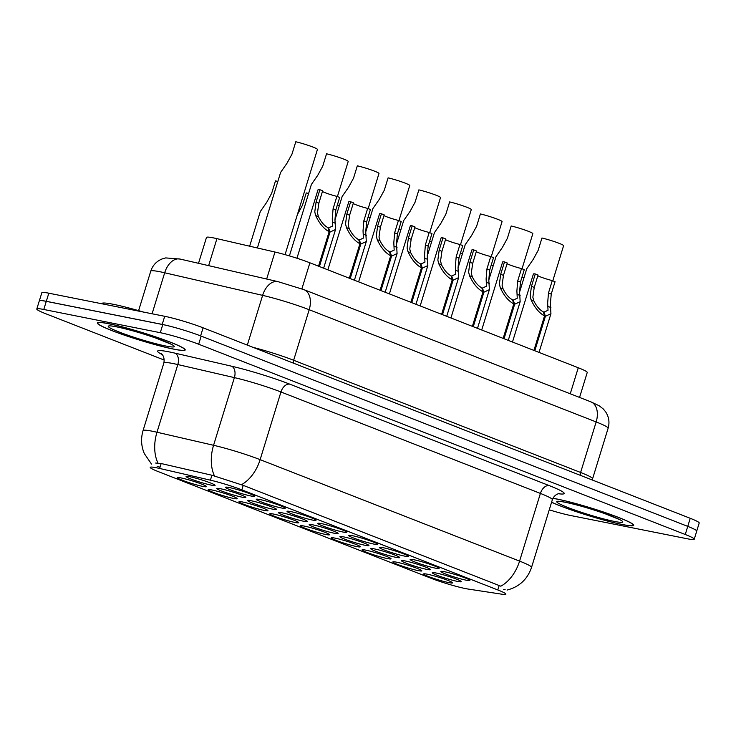 <?xml version="1.0" encoding="UTF-8"?>
<svg xmlns="http://www.w3.org/2000/svg" width="736" height="736" viewBox="0 0 736 736"><rect width="100%" height="100%" fill="white"/><g stroke="black" fill="none" stroke-linecap="round" stroke-linejoin="round"><path stroke-width="1.1" d="M444.618 571.752A15.162 1.325 17.1 0 1 460.166 576.122A15.162 1.325 17.1 0 1 469.853 580.299A15.162 1.325 17.1 0 1 466.155 580.18A15.162 1.325 17.1 0 1 449.42 575.405A15.162 1.325 17.1 0 1 440.974 571.412A15.162 1.325 17.1 0 1 444.618 571.752M352.305 535.661A15.162 1.325 17.1 0 1 367.853 540.022A15.162 1.325 17.1 0 1 377.54 544.198A15.162 1.325 17.1 0 1 373.842 544.079A15.162 1.325 17.1 0 1 357.107 539.313A15.162 1.325 17.1 0 1 348.671 535.32A15.162 1.325 17.1 0 1 352.305 535.661M321.531 523.627A15.162 1.325 17.1 0 1 337.088 527.997A15.162 1.325 17.1 0 1 346.776 532.174A15.162 1.325 17.1 0 1 343.068 532.045A15.162 1.325 17.1 0 1 326.333 527.28A15.162 1.325 17.1 0 1 317.897 523.287A15.162 1.325 17.1 0 1 321.531 523.627M290.766 511.594A15.162 1.325 17.1 0 1 306.314 515.964A15.162 1.325 17.1 0 1 316.002 520.14A15.162 1.325 17.1 0 1 312.303 520.021A15.162 1.325 17.1 0 1 295.568 515.246A15.162 1.325 17.1 0 1 287.123 511.253A15.162 1.325 17.1 0 1 290.766 511.594M383.07 547.694A15.162 1.325 17.1 0 1 398.627 552.055A15.162 1.325 17.1 0 1 408.314 556.232A15.162 1.325 17.1 0 1 404.607 556.112A15.162 1.325 17.1 0 1 387.872 551.347A15.162 1.325 17.1 0 1 379.436 547.354A15.162 1.325 17.1 0 1 383.07 547.694M413.844 559.728A15.162 1.325 17.1 0 1 429.401 564.089A15.162 1.325 17.1 0 1 439.079 568.266A15.162 1.325 17.1 0 1 435.381 568.146A15.162 1.325 17.1 0 1 418.646 563.371A15.162 1.325 17.1 0 1 410.21 559.388A15.162 1.325 17.1 0 1 413.844 559.728M259.992 499.56A15.162 1.325 17.1 0 1 275.549 503.93A15.162 1.325 17.1 0 1 285.228 508.107A15.162 1.325 17.1 0 1 281.529 507.987A15.162 1.325 17.1 0 1 264.794 503.212A15.162 1.325 17.1 0 1 256.358 499.22A15.162 1.325 17.1 0 1 259.992 499.56M229.218 487.526A15.162 1.325 17.1 0 1 244.775 491.896A15.162 1.325 17.1 0 1 254.463 496.073A15.162 1.325 17.1 0 1 250.755 495.954A15.162 1.325 17.1 0 1 234.02 491.179A15.162 1.325 17.1 0 1 225.584 487.186A15.162 1.325 17.1 0 1 229.218 487.526M435.97 572.985A15.162 1.325 17.1 0 1 451.527 577.346A15.162 1.325 17.1 0 1 461.214 581.523A15.162 1.325 17.1 0 1 457.507 581.403A15.162 1.325 17.1 0 1 440.772 576.638A15.162 1.325 17.1 0 1 432.336 572.645A15.162 1.325 17.1 0 1 435.97 572.985M405.205 560.952A15.162 1.325 17.1 0 1 420.753 565.322A15.162 1.325 17.1 0 1 430.44 569.489A15.162 1.325 17.1 0 1 426.742 569.37A15.162 1.325 17.1 0 1 410.007 564.604A15.162 1.325 17.1 0 1 401.562 560.611A15.162 1.325 17.1 0 1 405.205 560.952M312.892 524.851A15.162 1.325 17.1 0 1 328.449 529.221A15.162 1.325 17.1 0 1 338.128 533.398A15.162 1.325 17.1 0 1 334.429 533.278A15.162 1.325 17.1 0 1 317.694 528.503A15.162 1.325 17.1 0 1 309.258 524.51A15.162 1.325 17.1 0 1 312.892 524.851M374.431 548.918A15.162 1.325 17.1 0 1 389.988 553.288A15.162 1.325 17.1 0 1 399.666 557.465A15.162 1.325 17.1 0 1 395.968 557.336A15.162 1.325 17.1 0 1 379.233 552.57A15.162 1.325 17.1 0 1 370.797 548.578A15.162 1.325 17.1 0 1 374.431 548.918M343.657 536.884A15.162 1.325 17.1 0 1 359.214 541.254A15.162 1.325 17.1 0 1 368.902 545.431A15.162 1.325 17.1 0 1 365.194 545.312A15.162 1.325 17.1 0 1 348.459 540.537A15.162 1.325 17.1 0 1 340.023 536.544A15.162 1.325 17.1 0 1 343.657 536.884M220.579 488.759A15.162 1.325 17.1 0 1 236.136 493.12A15.162 1.325 17.1 0 1 245.815 497.297A15.162 1.325 17.1 0 1 242.116 497.177A15.162 1.325 17.1 0 1 225.382 492.412A15.162 1.325 17.1 0 1 216.945 488.419A15.162 1.325 17.1 0 1 220.579 488.759M251.353 500.793A15.162 1.325 17.1 0 1 266.901 505.154A15.162 1.325 17.1 0 1 276.589 509.33A15.162 1.325 17.1 0 1 272.89 509.211A15.162 1.325 17.1 0 1 256.156 504.436A15.162 1.325 17.1 0 1 247.71 500.452A15.162 1.325 17.1 0 1 251.353 500.793M282.118 512.826A15.162 1.325 17.1 0 1 297.675 517.187A15.162 1.325 17.1 0 1 307.363 521.364A15.162 1.325 17.1 0 1 303.655 521.244A15.162 1.325 17.1 0 1 286.92 516.47A15.162 1.325 17.1 0 1 278.484 512.477A15.162 1.325 17.1 0 1 282.118 512.826M189.805 476.726A15.162 1.325 17.1 0 1 205.362 481.096A15.162 1.325 17.1 0 1 215.05 485.263A15.162 1.325 17.1 0 1 211.342 485.144A15.162 1.325 17.1 0 1 194.608 480.378A15.162 1.325 17.1 0 1 186.171 476.385A15.162 1.325 17.1 0 1 189.805 476.726M211.94 489.983A15.162 1.325 17.1 0 1 227.488 494.353A15.162 1.325 17.1 0 1 237.176 498.53A15.162 1.325 17.1 0 1 233.478 498.41A15.162 1.325 17.1 0 1 216.743 493.635A15.162 1.325 17.1 0 1 208.297 489.642A15.162 1.325 17.1 0 1 211.94 489.983M242.705 502.016A15.162 1.325 17.1 0 1 258.262 506.386A15.162 1.325 17.1 0 1 267.95 510.554A15.162 1.325 17.1 0 1 264.242 510.434A15.162 1.325 17.1 0 1 247.508 505.669A15.162 1.325 17.1 0 1 239.071 501.676A15.162 1.325 17.1 0 1 242.705 502.016M273.479 514.05A15.162 1.325 17.1 0 1 289.036 518.411A15.162 1.325 17.1 0 1 298.715 522.588A15.162 1.325 17.1 0 1 295.016 522.468A15.162 1.325 17.1 0 1 278.282 517.702A15.162 1.325 17.1 0 1 269.845 513.71A15.162 1.325 17.1 0 1 273.479 514.05M304.244 526.084A15.162 1.325 17.1 0 1 319.801 530.444A15.162 1.325 17.1 0 1 329.489 534.621A15.162 1.325 17.1 0 1 325.781 534.502A15.162 1.325 17.1 0 1 309.056 529.736A15.162 1.325 17.1 0 1 300.61 525.743A15.162 1.325 17.1 0 1 304.244 526.084M335.018 538.117A15.162 1.325 17.1 0 1 350.575 542.478A15.162 1.325 17.1 0 1 360.263 546.655A15.162 1.325 17.1 0 1 356.555 546.535A15.162 1.325 17.1 0 1 339.82 541.76A15.162 1.325 17.1 0 1 331.384 537.768A15.162 1.325 17.1 0 1 335.018 538.117M365.792 550.142A15.162 1.325 17.1 0 1 381.34 554.512A15.162 1.325 17.1 0 1 391.028 558.688A15.162 1.325 17.1 0 1 387.329 558.569A15.162 1.325 17.1 0 1 370.594 553.794A15.162 1.325 17.1 0 1 362.158 549.801A15.162 1.325 17.1 0 1 365.792 550.142M396.557 562.175A15.162 1.325 17.1 0 1 412.114 566.545A15.162 1.325 17.1 0 1 421.802 570.722A15.162 1.325 17.1 0 1 418.094 570.602A15.162 1.325 17.1 0 1 401.359 565.828A15.162 1.325 17.1 0 1 392.923 561.835A15.162 1.325 17.1 0 1 396.557 562.175M427.331 574.209A15.162 1.325 17.1 0 1 442.888 578.579A15.162 1.325 17.1 0 1 452.566 582.756A15.162 1.325 17.1 0 1 448.868 582.627A15.162 1.325 17.1 0 1 432.133 577.861A15.162 1.325 17.1 0 1 423.697 573.868A15.162 1.325 17.1 0 1 427.331 574.209M181.166 477.949A15.162 1.325 17.1 0 1 196.724 482.319A15.162 1.325 17.1 0 1 206.402 486.496A15.162 1.325 17.1 0 1 202.704 486.376A15.162 1.325 17.1 0 1 185.969 481.602A15.162 1.325 17.1 0 1 177.532 477.609A15.162 1.325 17.1 0 1 181.166 477.949M467.995 589.03A25.585 2.226 17.1 0 1 465.428 588.57A25.585 2.226 17.1 0 1 430.873 578.202L158.304 471.62A25.585 2.226 17.1 0 1 150.227 467.36A25.585 2.226 17.1 0 1 159.629 468.455L210.413 480.166A25.585 2.226 17.1 0 1 241.85 489.863L497.803 589.95A25.585 2.226 17.1 0 1 505.88 594.21A25.585 2.226 17.1 0 1 502.164 594.246L467.995 589.03M198.518 263.313L206.485 237.434A28.428 2.475 17.1 0 1 216.936 238.648L274.97 252.034A28.428 2.475 17.1 0 1 309.893 262.807L578.266 367.752A28.428 2.475 17.1 0 1 587.236 372.48L579.563 397.431M551.586 502.237A45.963 4.002 -162.9 0 0 622.408 524.575A45.963 4.002 -162.9 0 0 633.696 525.329A45.963 4.002 -162.9 0 0 606.078 512.9A45.963 4.002 -162.9 0 0 557.124 499.045A45.963 4.002 -162.9 0 0 552.948 498.29M173.908 349.195A45.963 4.002 -162.9 0 0 185.205 349.95A45.963 4.002 -162.9 0 0 157.578 337.52A45.963 4.002 -162.9 0 0 108.624 323.665A45.963 4.002 -162.9 0 0 97.336 322.92A45.963 4.002 -162.9 0 0 124.954 335.349A45.963 4.002 -162.9 0 0 173.908 349.195M549.249 509.836A28.428 2.475 -162.9 0 0 570.759 515.54L687.249 538.761A28.428 2.475 -162.9 0 0 694.241 539.23L696.734 531.107A28.428 2.475 -162.9 0 0 687.764 526.378L201.176 336.104A28.428 2.475 -162.9 0 0 162.776 324.576L46.285 301.355A28.428 2.475 -162.9 0 0 39.302 300.895L36.8 309.019A28.428 2.475 -162.9 0 0 45.77 313.748L164.266 360.079M155.618 463.036L161.147 463.533L211.922 475.244L243.23 485.364L500.83 586.187A33.166 21.464 111.4 0 0 519.579 561.108A37.913 3.303 17.1 0 1 531.539 567.41L552.359 499.735A37.913 3.303 -162.9 0 0 540.399 493.424L280.95 391.975A37.913 3.303 -162.9 0 0 234.388 377.614L177.808 364.559A37.913 3.303 -162.9 0 0 173.181 363.556A37.913 3.303 -162.9 0 0 163.87 362.94C165.186 355.313 160.347 353.041 161.478 353.887M505.135 589.656L503.672 589.334M159.684 467.121L157.127 466.265M694.241 539.23A28.428 2.475 -162.9 0 0 685.262 534.502L198.674 344.227A28.428 2.475 -162.9 0 0 160.282 332.7L43.783 309.479A28.428 2.475 -162.9 0 0 36.8 309.019M696.744 531.015L699.2 523.029A28.428 2.475 -162.9 0 0 690.23 518.3L203.099 327.814A28.428 2.475 -162.9 0 0 164.708 316.296L48.815 293.195A28.428 2.475 -162.9 0 0 41.832 292.726L39.348 300.812M178.287 328.495A28.428 2.475 -162.9 0 0 162.205 324.41L46.313 301.309A28.428 2.475 -162.9 0 0 39.358 300.803M277.831 181.461A14.214 1.242 17.1 0 0 275.485 180.881L271.676 193.255L266.708 202.336L260.305 211.563L249.651 246.192M285.062 254.647L317.437 149.436A14.214 1.242 17.1 0 0 310.141 146.022A14.214 1.242 17.1 0 0 295.789 141.754L291.98 154.128L287.012 163.208L280.609 172.436L257.37 247.977M322.432 191.535A10.424 0.911 -162.9 0 0 336.895 196.374L339.664 197.46L335.855 209.834L334.954 219.806L335.542 229.503L330.032 232.042L319.415 266.533M318.532 266.193L329.148 231.693C323.849 228.868 319.36 223.496 315.68 215.565L314.769 211.913L316.075 202.106L319.884 189.722A14.214 1.242 17.1 0 0 318.016 189.778L296.948 258.244M328.302 228.85L328.596 227.902L332.635 226.044L332.267 218.758L333.086 208.757L336.895 196.374M319.884 189.722L322.653 190.808L318.844 203.191L317.455 212.971L318.44 216.642C321.154 222.088 324.318 225.75 327.952 227.654L329.148 231.693M328.596 227.902L330.032 232.042M551.614 502.164A45.494 3.965 -162.9 0 0 622.076 524.446A45.494 3.965 -162.9 0 0 633.245 525.191A45.494 3.965 -162.9 0 0 605.912 512.882A45.494 3.965 -162.9 0 0 557.465 499.183A45.494 3.965 -162.9 0 0 552.911 498.364M143.364 312.036A47.389 4.131 -162.9 0 0 113.445 304.327A47.389 4.131 -162.9 0 0 101.807 303.554L101.752 303.747M108.965 323.803A45.494 3.965 -162.9 0 0 97.787 323.058A45.494 3.965 -162.9 0 0 125.129 335.358A45.494 3.965 -162.9 0 0 173.576 349.066A45.494 3.965 -162.9 0 0 184.745 349.812A45.494 3.965 -162.9 0 0 157.412 337.511A45.494 3.965 -162.9 0 0 108.965 323.803M308.605 193.494A14.214 1.242 17.1 0 0 306.259 192.906L302.45 205.289L297.482 214.369M337.336 205.013A14.214 1.242 17.1 0 1 339.379 205.528M368.11 217.046A14.214 1.242 17.1 0 1 370.144 217.562M398.875 229.08A14.214 1.242 17.1 0 1 400.918 229.586M353.197 203.568A10.424 0.911 -162.9 0 0 367.66 208.408L370.429 209.493L366.62 221.867L365.728 231.84L366.307 241.537L360.796 244.067L350.189 278.567M349.306 278.217L359.922 243.726C354.623 240.902 350.134 235.52 346.454 227.599L345.534 223.946L346.84 214.139L350.649 201.756A14.214 1.242 17.1 0 0 348.781 201.811L327.86 269.836M359.076 240.884L359.37 239.936L363.409 238.078L363.032 230.791L363.851 220.791L367.66 208.408M350.649 201.756L353.418 202.842L349.609 215.216L348.229 225.004L349.214 228.675C351.918 234.112 355.092 237.783 358.717 239.678L359.922 243.726M359.37 239.936L360.796 244.067M383.971 215.593A10.424 0.911 -162.9 0 0 398.434 220.441L401.203 221.527L397.394 233.901L396.492 243.874L397.081 253.57L391.57 256.1L380.954 290.6M380.08 290.251L390.687 255.76C385.397 252.936 380.908 247.554 377.218 239.632L376.308 235.98L377.614 226.164L381.423 213.79A14.214 1.242 17.1 0 0 379.555 213.845L358.625 281.87M389.85 252.917L390.135 251.97L394.174 250.111L393.806 242.825L394.625 232.815L398.434 220.441M381.423 213.79L384.192 214.875L380.383 227.249L378.994 237.029L379.978 240.709C382.692 246.146 385.857 249.817 389.491 251.712L390.687 255.76M390.135 251.97L391.57 256.1M414.736 227.626A10.424 0.911 -162.9 0 0 429.198 232.475L431.968 233.56L428.168 245.934L427.266 255.907L427.846 265.595L422.335 268.134L411.728 302.634M410.844 302.284L421.461 267.794C416.162 264.96 411.672 259.587 407.992 251.657L407.072 248.014L408.388 238.197L412.197 225.823A14.214 1.242 17.1 0 0 410.32 225.878L389.399 293.894M420.615 264.942L420.909 264.003L424.948 262.136L424.571 254.858L425.39 244.849L429.198 232.475M412.197 225.823L414.966 226.909L411.157 239.283L409.768 249.062L410.752 252.742C413.457 258.18 416.631 261.85 420.265 263.746L421.461 267.794M420.909 264.003L422.335 268.134M445.51 239.66A10.424 0.911 -162.9 0 0 459.972 244.508L462.742 245.594L458.933 257.968L458.04 267.941L458.62 277.628L453.109 280.168L442.502 314.658M441.618 314.318L452.226 279.827C446.936 276.994 442.446 271.621 438.757 263.69L437.846 260.047L439.153 250.231L442.962 237.857A14.214 1.242 17.1 0 0 441.094 237.912L420.164 305.928M451.389 276.975L451.674 276.028L455.722 274.169L455.345 266.883L456.164 256.882L459.972 244.508M442.962 237.857L445.731 238.942L441.922 251.316L440.542 261.096L441.517 264.776C444.231 270.213 447.396 273.884 451.03 275.779L452.226 279.827M451.674 276.028L453.109 280.168M337.401 196.576L348.202 161.469A14.214 1.242 17.1 0 0 340.906 158.056A14.214 1.242 17.1 0 0 326.554 153.787L322.745 166.161L317.786 175.242L311.383 184.469L289.404 255.898M368.175 208.61L378.976 173.494A14.214 1.242 17.1 0 0 371.68 170.09A14.214 1.242 17.1 0 0 357.328 165.812L353.519 178.195L348.551 187.275L342.148 196.503L334.963 219.871M398.94 220.644L409.75 185.527A14.214 1.242 17.1 0 0 402.454 182.123A14.214 1.242 17.1 0 0 388.093 177.845L384.293 190.228L379.325 199.309L372.922 208.536L365.737 231.904M429.714 232.677L440.514 197.561A14.214 1.242 17.1 0 0 433.219 194.157A14.214 1.242 17.1 0 0 418.867 189.879L415.058 202.253L410.09 211.342L403.696 220.561L396.502 243.938M429.649 241.114A14.214 1.242 17.1 0 1 431.682 241.62M460.414 253.147A14.214 1.242 17.1 0 1 462.456 253.653M491.188 265.181A14.214 1.242 17.1 0 1 493.23 265.687M521.962 277.205A14.214 1.242 17.1 0 1 523.995 277.72M460.488 244.711L471.288 209.594A14.214 1.242 17.1 0 0 463.993 206.19A14.214 1.242 17.1 0 0 449.641 201.912L445.832 214.286L440.864 223.367L434.461 232.594L427.276 255.962M491.252 256.735L502.053 221.628A14.214 1.242 17.1 0 0 494.767 218.215A14.214 1.242 17.1 0 0 480.406 213.946L476.597 226.32L471.638 235.4L465.235 244.628L458.04 267.996M522.026 268.769L532.827 233.662A14.214 1.242 17.1 0 0 525.532 230.248A14.214 1.242 17.1 0 0 511.18 225.98L507.371 238.354L502.403 247.434L496 256.662L488.814 280.03M552.791 280.802L563.601 245.695A14.214 1.242 17.1 0 0 556.306 242.282A14.214 1.242 17.1 0 0 541.954 238.004L538.145 250.387L533.177 259.468L526.774 268.695L519.588 292.063M476.284 251.694A10.424 0.911 -162.9 0 0 490.746 256.542L493.516 257.618L489.707 270.002L488.805 279.974L489.394 289.662L483.883 292.201L473.266 326.692M472.383 326.352L483 291.852C477.701 289.027 473.211 283.654 469.531 275.724L468.62 272.081L469.927 262.264L473.736 249.89A14.214 1.242 17.1 0 0 471.868 249.936L450.938 317.961M482.154 289.009L482.448 288.061L486.487 286.203L486.119 278.916L486.938 268.916L490.746 256.542M473.736 249.89L476.505 250.967L472.696 263.35L471.307 273.13L472.291 276.81C475.005 282.247 478.17 285.918 481.804 287.813L483 291.852M482.448 288.061L483.883 292.201M507.049 263.727A10.424 0.911 -162.9 0 0 521.511 268.576L524.28 269.652L520.472 282.035L519.579 292.008L520.159 301.696L514.648 304.235L504.04 338.726M503.157 338.385L513.774 303.885C508.475 301.061 503.985 295.688 500.305 287.758L499.385 284.105L500.692 274.298L504.5 261.924A14.214 1.242 17.1 0 0 502.633 261.97L481.712 329.995M512.928 301.042L513.222 300.095L517.261 298.236L516.884 290.95L517.702 280.95L521.511 268.576M504.5 261.924L507.27 263L503.47 275.384L502.081 285.163L503.065 288.834C505.77 294.28 508.944 297.951 512.569 299.846L513.774 303.885M513.222 300.095L514.648 304.235M537.823 275.761A10.424 0.911 -162.9 0 0 552.285 280.6L555.054 281.686L551.246 294.06L550.353 304.032L550.933 313.729L545.422 316.259L534.805 350.759M533.931 350.41L544.539 315.919C539.249 313.094 534.759 307.722 531.07 299.791L530.159 296.139L531.466 286.332L535.274 273.948A14.214 1.242 17.1 0 0 533.407 274.004L512.477 342.028M543.702 313.076L543.987 312.128L548.026 310.27L547.658 302.984L548.476 292.983L552.285 280.6M535.274 273.948L538.044 275.034L534.235 287.408L532.855 297.197L533.83 300.868C536.544 306.314 539.709 309.976 543.343 311.88L544.539 315.919M543.987 312.128L545.422 316.259M159.629 468.455L161.147 463.533M210.413 480.166L211.922 475.244M241.85 489.863L243.23 485.364M497.803 589.95L499.183 585.451M570.253 393.788L578.266 367.752M301.88 288.871L309.893 262.807M266.662 279.036L274.97 252.034M208.628 265.65L216.936 238.648M162.159 354.531A47.389 4.131 17.1 0 1 169.225 351.9A47.389 4.131 17.1 0 1 175.002 353.151L231.592 366.206A47.389 4.131 17.1 0 1 289.8 384.164L549.24 485.613A47.389 4.131 17.1 0 1 558.504 493.746M151.524 464.094L144.32 453.597C141.165 446.09 140.742 438.435 143.051 430.615A37.913 3.303 17.1 0 1 152.361 431.232A37.913 3.303 17.1 0 1 156.98 432.234L213.569 445.289A37.913 3.303 17.1 0 1 260.13 459.65L519.579 561.108L540.399 493.424A9.476 6.127 111.4 0 1 549.24 485.613M241.39 484.739A33.166 21.464 -68.6 0 0 260.13 459.65L280.95 391.975A9.476 6.127 111.4 0 1 289.8 384.164M214.507 476.008A33.166 21.022 -77 0 1 213.569 445.289L234.388 377.614A9.476 6.008 103 0 0 231.592 366.206M157.992 463.091A33.166 21.022 -77 0 1 156.98 432.234L177.808 364.559A9.476 6.008 103 0 0 175.002 353.151M43.783 309.479L46.285 301.355M685.262 534.502L690.23 518.3M198.674 344.227L201.176 336.104M160.282 332.7L162.776 324.576M247.324 345.11L262.623 295.366A18.952 12.006 -77 0 1 278.033 281.658L303.959 289.662L590.925 401.874L599.104 405.72L603.161 408.857L605.59 411.764C608.939 416.87 609.785 422.363 608.12 428.251A37.913 3.303 -162.9 0 0 596.16 421.94L309.194 309.727A37.913 3.303 -162.9 0 0 262.623 295.366L164.689 272.771A37.913 3.303 -162.9 0 0 160.071 271.768A37.913 3.303 -162.9 0 0 150.76 271.152L138.607 310.647M152.076 313.775L164.689 272.771A18.952 12.006 -77 0 1 180.099 259.063L278.033 281.658M48.815 293.195L46.313 301.309M164.708 316.296L162.205 324.41M203.099 327.814L200.615 335.883M590.925 401.874A18.952 12.264 111.4 0 1 596.16 421.94L580.612 472.475A37.913 3.303 17.1 0 1 592.581 478.786L592.379 480.038M303.959 289.662A18.952 12.264 111.4 0 1 309.194 309.727L293.646 360.263L580.612 472.475A4.738 3.064 -68.6 0 0 580.4 475.355M253.12 347.374A37.913 3.303 17.1 0 1 293.646 360.263A4.738 3.064 -68.6 0 0 293.425 363.142M318.844 203.191L316.075 202.106M318.44 216.642L315.68 215.565M335.506 223.321L332.746 222.235M335.855 209.834L333.086 208.757M565.22 502.21A34.574 3.018 -162.9 0 0 567.631 507.398A34.574 3.018 -162.9 0 0 614.321 521.41A34.574 3.018 -162.9 0 0 611.901 516.221A34.574 3.018 -162.9 0 0 565.22 502.21M116.72 326.83A34.574 3.018 -162.9 0 0 119.131 332.019A34.574 3.018 -162.9 0 0 165.821 346.03A34.574 3.018 -162.9 0 0 163.401 340.842A34.574 3.018 -162.9 0 0 116.72 326.83M349.609 215.216L346.84 214.139M349.214 228.675L346.454 227.599M366.27 235.345L363.51 234.269M366.62 221.867L363.851 220.791M380.383 227.249L377.614 226.164M379.978 240.709L377.218 239.632M397.044 247.379L394.284 246.302M397.394 233.901L394.625 232.815M411.157 239.283L408.388 238.197M410.752 252.742L407.992 251.657M427.818 259.412L425.058 258.336M428.168 245.934L425.39 244.849M441.922 251.316L439.153 250.231M441.517 264.776L438.757 263.69M458.583 271.446L455.823 270.37M458.933 257.968L456.164 256.882M472.696 263.35L469.927 262.264M472.291 276.81L469.531 275.724M489.357 283.48L486.597 282.394M489.707 270.002L486.938 268.916M503.47 275.384L500.692 274.298M503.065 288.834L500.305 287.758M520.122 295.513L517.362 294.428M520.472 282.035L517.702 280.95M534.235 287.408L531.466 286.332M533.83 300.868L531.07 299.791M550.896 307.547L548.136 306.461M551.246 294.06L548.476 292.983M507.067 590.06C519.248 586.905 527.408 579.352 531.539 567.41M143.051 430.615L163.87 362.94M552.359 499.735C554.668 493.562 560.372 493.332 559.424 493.589M150.76 271.152C152.674 265.374 156.437 261.317 162.04 258.971L165.683 257.913L180.099 259.063M608.12 428.251L592.581 478.786M335.542 229.503L323.638 268.18M560.372 501.4L565.772 502.375C577.033 504.758 590.014 508.493 604.707 513.59L619.924 519.726M633.42 524.639L633.245 525.191M111.881 326.02L117.272 326.996C128.533 329.378 141.514 333.114 156.207 338.21L171.433 344.347M97.962 322.506L97.787 323.058M184.92 349.26L184.745 349.812M366.307 241.537L354.412 280.214M397.081 253.57L385.176 292.247M427.846 265.595L415.95 304.281M458.62 277.628L446.715 316.314M489.394 289.662L477.489 328.348M520.159 301.696L508.263 340.372M550.933 313.729L539.028 352.406"/></g></svg>
